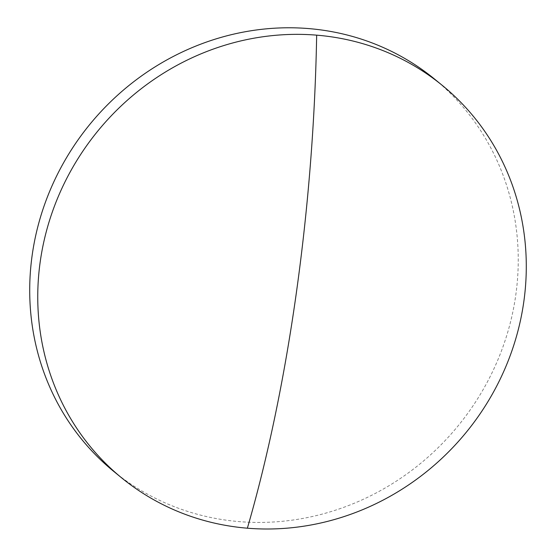 <?xml version="1.0" encoding="UTF-8"?>
<svg xmlns="http://www.w3.org/2000/svg" width="556" height="556" viewBox="0 0 556 556"><rect width="100%" height="100%" fill="white"/><g stroke="black" fill="none" stroke-linecap="round" stroke-linejoin="round"><path stroke-width="0.42" stroke-dasharray="2.78 2.08" d="M113.549 471.252A253.404 237.968 129.3 0 0 359.113 501.185A253.404 237.968 129.3 0 0 515.78 295.055A253.404 237.968 129.3 0 0 434.41 78.952"/><path stroke-width="0.83" d="M40.22 261.723A253.404 237.968 129.3 0 0 121.59 477.826A253.404 237.968 129.3 0 0 247.371 528.2A253.404 237.968 129.3 0 0 523.822 301.63A253.404 237.968 129.3 0 0 442.451 85.527A253.404 237.968 129.3 0 0 316.663 35.153A253.404 237.968 129.3 0 0 40.22 261.723M442.451 85.527L434.41 78.952A253.404 237.968 129.3 0 0 188.852 49.018A253.404 237.968 129.3 0 0 32.178 255.148A253.404 237.968 129.3 0 0 113.549 471.252L121.59 477.826M247.371 528.2A625.924 180.603 -85.3 0 0 316.663 35.153"/></g></svg>
